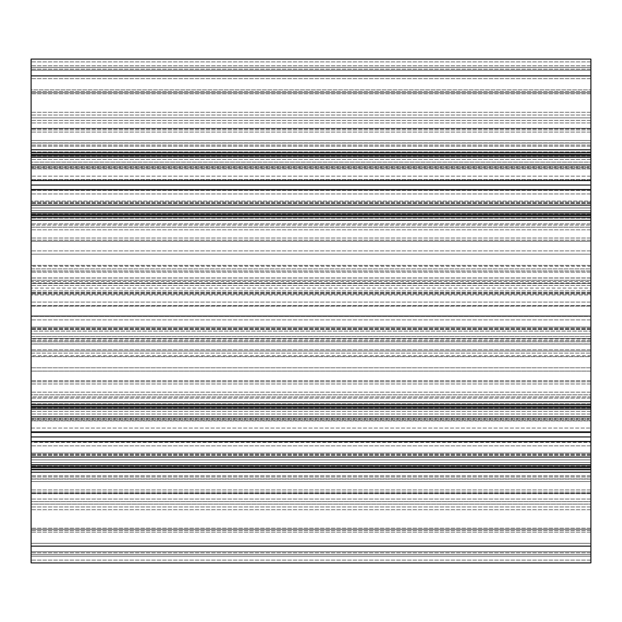 <?xml version="1.0" encoding="UTF-8"?>
<svg xmlns="http://www.w3.org/2000/svg" width="622" height="622" viewBox="0 0 622 622"><rect width="100%" height="100%" fill="white"/><g stroke="black" fill="none" stroke-linecap="round" stroke-linejoin="round"><path stroke-width="0.47" stroke-dasharray="3.11 2.33" d="M31.1 331.083L31.1 277.98L31.1 331.083L590.9 331.083L590.9 344.02L590.9 306.141L31.1 306.141L31.1 305.581L31.1 306.141L590.9 306.141L590.9 311L590.9 277.98L590.9 331.083L31.1 331.083M590.9 546.116L31.1 546.116L590.9 546.116L31.1 546.116L590.9 546.116L590.9 509.729L590.9 546.116L31.1 546.116L31.1 504.131L590.9 504.131L31.1 504.131L31.1 551.714L590.9 551.714L31.1 551.714L31.1 546.116L31.1 551.714L590.9 551.714L590.9 546.116L590.9 551.714L590.9 546.116L590.9 551.714L31.1 551.714L31.1 504.131L590.9 504.131L590.9 546.116L590.9 504.131L590.9 509.729L590.9 504.131L31.1 504.131L31.1 562.91L590.9 562.91L31.1 562.91L31.1 556.192L31.1 562.91L31.1 560.111L31.1 562.91L590.9 562.91L590.9 349.844L590.9 411.857L590.9 403.935L590.9 409.393L31.1 409.393L31.1 59.09L31.1 146.201L31.1 59.09L31.1 146.201L31.1 59.09L590.9 59.09L31.1 59.09L590.9 59.09L590.9 67.487L31.1 67.487L590.9 67.487L590.9 92.678L31.1 92.678L590.9 92.678L590.9 146.201L590.9 140.486L31.1 140.486L590.9 140.486L590.9 143.06L31.1 143.06L590.9 143.06L590.9 140.486L590.9 146.201L590.9 92.678L31.1 92.678L590.9 92.678L590.9 67.487L31.1 67.487L590.9 67.487L590.9 59.09L590.9 67.487L31.1 67.487L590.9 67.487L590.9 92.678L31.1 92.678L590.9 92.678L590.9 146.201L590.9 140.486L31.1 140.486L590.9 140.486L590.9 146.201L590.9 92.678L31.1 92.678L590.9 92.678L590.9 67.487L31.1 67.487L590.9 67.487L590.9 59.09L31.1 59.09M31.1 546.116L31.1 469.423L590.9 469.423L31.1 469.423L31.1 464.945L590.9 464.945L31.1 464.945L31.1 493.215L590.9 493.215L31.1 493.215L31.1 464.517L590.9 464.517L31.1 464.517L31.1 470.014L31.1 459.883L590.9 459.883L31.1 459.883L31.1 453.01L590.9 453.01L31.1 453.01L31.1 455.374L31.1 441.814L590.9 441.814L31.1 441.814L31.1 432.096L590.9 432.096L31.1 432.096L590.9 432.096L590.9 428.045L590.9 493.215L590.9 418.536L590.9 432.096L31.1 432.096L31.1 418.536L31.1 420.9L590.9 420.9L31.1 420.9L590.9 420.9L590.9 403.896L590.9 420.9L31.1 420.9L31.1 403.896L31.1 409.393L31.1 403.896L31.1 409.393L31.1 408.965L31.1 409.393L590.9 409.393L590.9 403.896L590.9 411.375L590.9 403.896L590.9 409.393L590.9 408.965L31.1 408.965L590.9 408.965L31.1 408.965L590.9 408.965L590.9 404.487L31.1 404.487M31.1 442.374L31.1 493.215L31.1 416.872L31.1 457.038L31.1 436.955L31.1 442.374L590.9 442.374L31.1 442.374M590.9 404.487L590.9 78.683L590.9 159.947L590.9 128.785L590.9 157.483L590.9 151.986L590.9 155.438L31.1 155.438L31.1 202.057L31.1 151.986L31.1 155.438L590.9 155.438L590.9 168.99L31.1 168.99L31.1 167.139L31.1 168.99L590.9 168.99L590.9 166.626L590.9 180.186L31.1 180.186L31.1 179.626L31.1 180.186L590.9 180.186L590.9 185.045L31.1 185.045M590.9 185.045L590.9 164.962L590.9 205.128L590.9 180.186L590.9 189.904L31.1 189.904L31.1 190.464L31.1 189.904L590.9 189.904L590.9 190.464L590.9 180.186L31.1 180.186L590.9 180.186L590.9 162.117L31.1 162.117L590.9 162.117L590.9 155.438L590.9 162.117L31.1 162.117L590.9 162.117L590.9 168.99L590.9 151.986L590.9 157.483L31.1 157.483L31.1 128.785L31.1 157.483L31.1 151.986L31.1 157.483L31.1 157.055L31.1 157.483L590.9 157.483L590.9 157.055L31.1 157.055L590.9 157.055L590.9 152.577L31.1 152.577L590.9 152.577L590.9 59.09M31.1 210.625L31.1 193.955L31.1 210.625L590.9 210.625L590.9 218.011L590.9 201.1L31.1 201.1L590.9 201.1L590.9 207.973L31.1 207.973L590.9 207.973L590.9 210.625L590.9 201.1L31.1 201.1L590.9 201.1L590.9 203.464L590.9 193.955L590.9 207.973L31.1 207.973L590.9 207.973L590.9 210.625L31.1 210.625M31.1 281.393L31.1 305.581L31.1 278.034L31.1 281.393L590.9 281.393L590.9 294.945L31.1 294.945L590.9 294.945L590.9 292.581L590.9 306.141L590.9 288.072L31.1 288.072L590.9 288.072L590.9 278.034L590.9 281.393L31.1 281.393M31.1 316.419L31.1 319.91L31.1 315.859L31.1 316.419L590.9 316.419L590.9 319.91L590.9 315.859L31.1 315.859L590.9 315.859L590.9 316.419L31.1 316.419M31.1 336.58L31.1 319.91L31.1 336.58L590.9 336.58L590.9 340.607L590.9 327.055L31.1 327.055L590.9 327.055L590.9 329.419L590.9 319.91L590.9 333.928L31.1 333.928L590.9 333.928L590.9 336.58L31.1 336.58M31.1 428.045L31.1 419.943L31.1 428.045L590.9 428.045L590.9 419.943L590.9 428.045L31.1 428.045M31.1 462.535L31.1 445.865L31.1 462.535L590.9 462.535L31.1 462.535M590.9 217.513L31.1 217.513M590.9 213.035L31.1 213.035L31.1 218.104L31.1 212.607L31.1 218.104L31.1 212.607L31.1 213.035L590.9 213.035L590.9 218.065L590.9 210.143L590.9 241.305L31.1 241.305L590.9 241.305L31.1 241.305L590.9 241.305L590.9 213.035L31.1 213.035L590.9 213.035L590.9 212.607L31.1 212.607L590.9 212.607L590.9 218.104L590.9 212.607L590.9 213.035L590.9 212.607L31.1 212.607L590.9 212.607L590.9 218.104L590.9 212.607L590.9 213.035L31.1 213.035M590.9 189.508L31.1 189.508M590.9 180.582L31.1 180.582M590.9 164.962L590.9 159.947L590.9 164.962L31.1 164.962M590.9 128.785L31.1 128.785L590.9 128.785M590.9 152.577L31.1 152.577M590.9 157.055L31.1 157.055L590.9 157.055L590.9 157.483L31.1 157.483L590.9 157.483L590.9 151.986L590.9 157.483L590.9 157.055L31.1 157.055M590.9 380.695L31.1 380.695L590.9 380.695M590.9 556.192L590.9 554.513L31.1 554.513L31.1 475.799L31.1 556.192L31.1 475.799L31.1 556.192L31.1 554.513L590.9 554.513L590.9 529.322L31.1 529.322L590.9 529.322L590.9 475.799L590.9 481.514L31.1 481.514L590.9 481.514L590.9 478.94L31.1 478.94L590.9 478.94L590.9 529.322L31.1 529.322L590.9 529.322L590.9 554.513L31.1 554.513L590.9 554.513L590.9 556.192L590.9 554.513L31.1 554.513L590.9 554.513L590.9 529.322L31.1 529.322L590.9 529.322L590.9 475.799L590.9 481.514L31.1 481.514L590.9 481.514L590.9 475.799L590.9 529.322L31.1 529.322L590.9 529.322L590.9 554.513L31.1 554.513L590.9 554.513L590.9 560.111L590.9 556.192L31.1 556.192L31.1 560.111L31.1 556.192L590.9 556.192M590.9 469.423L31.1 469.423M590.9 464.945L31.1 464.945L31.1 464.517L31.1 470.014L31.1 464.517L31.1 464.945L590.9 464.945L31.1 464.945M590.9 493.215L31.1 493.215L590.9 493.215M590.9 469.975L590.9 493.705L590.9 469.975L31.1 469.975L31.1 493.705L31.1 469.975L590.9 469.975M590.9 441.418L590.9 411.857L590.9 457.038L590.9 441.418L31.1 441.418M590.9 436.955L31.1 436.955M590.9 432.492L31.1 432.492M590.9 117.869L590.9 112.271L590.9 117.869L31.1 117.869L31.1 75.884L31.1 117.869L590.9 117.869L590.9 75.884L590.9 117.869L31.1 117.869L590.9 117.869M590.9 70.286L590.9 75.884L590.9 70.286L31.1 70.286L31.1 75.884L31.1 70.286L31.1 75.884L31.1 70.286L590.9 70.286L31.1 70.286L590.9 70.286L590.9 75.884L590.9 70.286M590.9 414.027L31.1 414.027L590.9 414.027M31.1 268.883L31.1 218.065L31.1 272.156L31.1 268.883L590.9 268.883L590.9 218.065L590.9 272.156L590.9 268.883L31.1 268.883M590.9 270.967L590.9 266.216L590.9 270.967L31.1 270.967L31.1 272.156L31.1 266.216L31.1 270.967L590.9 270.967M31.1 128.295L31.1 152.025L31.1 120.38L31.1 128.295L590.9 128.295L31.1 128.295M31.1 89.879L31.1 120.38L31.1 78.683L31.1 89.879L590.9 89.879L31.1 89.879M590.9 78.683L31.1 78.683L590.9 78.683M31.1 353.117L31.1 403.935L31.1 349.844L31.1 353.117L590.9 353.117L31.1 353.117M31.1 351.033L31.1 355.784L31.1 351.033L590.9 351.033L31.1 351.033M31.1 501.62L31.1 532.121L31.1 501.62L590.9 501.62L590.9 493.705L590.9 532.121L590.9 501.62L31.1 501.62M590.9 543.317L590.9 532.121L590.9 543.317L31.1 543.317L31.1 532.121L31.1 543.317L590.9 543.317M590.9 343.966L590.9 340.607L590.9 344.059L31.1 343.966L31.1 340.607L31.1 344.059L590.9 343.966M590.9 341.75L590.9 338.562L31.1 338.562L31.1 344.059L31.1 338.562L31.1 338.99L31.1 338.562L590.9 338.562L590.9 341.75L31.1 341.75L590.9 341.75M590.9 338.562L590.9 338.99L590.9 338.562M590.9 280.25L590.9 283.438L31.1 283.438L31.1 277.941L31.1 283.438L31.1 283.01L31.1 283.438L590.9 283.438L590.9 280.25L31.1 280.25L590.9 280.25M590.9 283.438L590.9 283.01L590.9 283.438M31.1 396.922L31.1 392.171L31.1 398.111L31.1 392.171L31.1 398.111L31.1 394.838L31.1 398.111L31.1 396.922L590.9 396.922L590.9 392.171L590.9 398.111L590.9 392.171L590.9 398.111L590.9 394.838L590.9 398.111L590.9 396.922L31.1 396.922M31.1 371.101L31.1 344.02L31.1 394.838L31.1 367.82L31.1 371.101L590.9 371.101L590.9 394.838L590.9 344.02L590.9 394.838L590.9 367.82L31.1 367.82L31.1 356.624L31.1 367.82L590.9 367.82L590.9 371.101L31.1 371.101M590.9 356.624L590.9 265.376L590.9 356.624L31.1 356.624L31.1 265.376L31.1 356.624L590.9 356.624M590.9 254.18L590.9 265.376L590.9 254.18L31.1 254.18L31.1 265.376L31.1 250.899L31.1 254.18L590.9 254.18L31.1 254.18L590.9 254.18L590.9 250.899L590.9 254.18M31.1 227.162L31.1 277.98L31.1 223.889L31.1 227.162L590.9 227.162L590.9 250.899L590.9 223.889L590.9 277.98L590.9 223.889L590.9 227.162L31.1 227.162M31.1 225.078L31.1 229.829L31.1 223.889L31.1 229.829L31.1 225.078L590.9 225.078L590.9 229.829L590.9 223.889L590.9 229.829L590.9 225.078L31.1 225.078M590.9 168.99L31.1 168.99L590.9 168.99L590.9 167.139L590.9 168.99M590.9 176.135L590.9 168.033L590.9 176.135L31.1 176.135L31.1 168.033L31.1 176.135L590.9 176.135M590.9 180.186L590.9 179.626L590.9 180.186M590.9 189.904L31.1 189.904L590.9 189.904M590.9 167.139L590.9 168.033L590.9 166.626L590.9 167.139L31.1 167.139L31.1 166.626L31.1 168.033L31.1 166.626L31.1 167.139L590.9 167.139M31.1 75.884L31.1 112.271L31.1 75.884L590.9 75.884L590.9 112.271L590.9 75.884L31.1 75.884L590.9 75.884M590.9 441.814L31.1 441.814L590.9 441.814M590.9 453.01L31.1 453.01L590.9 453.01M590.9 459.883L31.1 459.883L590.9 459.883M590.9 464.517L31.1 464.517L590.9 464.517M31.1 431.536L31.1 432.096L31.1 431.536L590.9 431.536L31.1 431.536M590.9 419.049L590.9 419.943L590.9 418.536L590.9 419.049L31.1 419.049L31.1 418.536L31.1 419.943L31.1 418.536L31.1 419.049L590.9 419.049M590.9 409.393L31.1 409.393L590.9 409.393M590.9 367.82L31.1 367.82L590.9 367.82M590.9 394.838L590.9 398.111L590.9 394.838L31.1 394.838L31.1 398.111L31.1 394.838L590.9 394.838M590.9 277.98L31.1 277.98L590.9 277.98M590.9 407.348L31.1 407.348L590.9 407.348M590.9 190.464L31.1 190.464L590.9 190.464M590.9 302.09L31.1 302.09L590.9 302.09M590.9 457.038L31.1 457.038M590.9 403.935L31.1 403.935L590.9 403.935M590.9 152.025L31.1 152.025L590.9 152.025M590.9 205.128L31.1 205.128M590.9 220.312L31.1 220.312M590.9 215.834L31.1 215.834M590.9 214.714L31.1 214.714M590.9 214.155L31.1 214.155L590.9 214.155M590.9 240.185L31.1 240.185L590.9 240.185M590.9 238.024L31.1 238.024L590.9 238.024M590.9 218.065L31.1 218.065L590.9 218.065M590.9 132.066L31.1 132.066L590.9 132.066M590.9 129.905L31.1 129.905L590.9 129.905M590.9 155.935L31.1 155.935L590.9 155.935M590.9 155.376L31.1 155.376M590.9 154.256L31.1 154.256M590.9 149.778L31.1 149.778M590.9 61.889L31.1 61.889L590.9 61.889M590.9 65.808L31.1 65.808L590.9 65.808M590.9 69.166L31.1 69.166L590.9 69.166M590.9 91.558L31.1 91.558L590.9 91.558M590.9 93.798L31.1 93.798L590.9 93.798M590.9 115.047L31.1 115.047L590.9 115.047M590.9 122.962L31.1 122.962L590.9 122.962M590.9 142.928L31.1 142.928L590.9 142.928M590.9 145.012L31.1 145.012L590.9 145.012M590.9 407.845L31.1 407.845L590.9 407.845M590.9 381.815L31.1 381.815L590.9 381.815M590.9 383.976L31.1 383.976L590.9 383.976M590.9 489.934L31.1 489.934L590.9 489.934M590.9 492.095L31.1 492.095L590.9 492.095M590.9 466.065L31.1 466.065L590.9 466.065M590.9 560.111L31.1 560.111L590.9 560.111M590.9 552.834L31.1 552.834L590.9 552.834M590.9 530.442L31.1 530.442L590.9 530.442M590.9 528.202L31.1 528.202L590.9 528.202M590.9 506.953L31.1 506.953L590.9 506.953M590.9 499.038L31.1 499.038L590.9 499.038M590.9 479.072L31.1 479.072L590.9 479.072M590.9 476.988L31.1 476.988L590.9 476.988M590.9 472.222L31.1 472.222M590.9 467.744L31.1 467.744M590.9 466.624L31.1 466.624M590.9 416.872L31.1 416.872M590.9 407.286L31.1 407.286M590.9 406.166L31.1 406.166M590.9 401.688L31.1 401.688M590.9 168.033L31.1 168.033L590.9 168.033M590.9 179.626L31.1 179.626L590.9 179.626M590.9 193.955L31.1 193.955L590.9 193.955M590.9 202.057L31.1 202.057L590.9 202.057M590.9 202.951L31.1 202.951L590.9 202.951M590.9 214.652L31.1 214.652L590.9 214.652M590.9 218.011L31.1 218.011L590.9 218.011M590.9 215.795L31.1 215.795L590.9 215.795M590.9 159.465L31.1 159.465L590.9 159.465M590.9 152.079L31.1 152.079L590.9 152.079M590.9 154.295L31.1 154.295L590.9 154.295M590.9 155.438L31.1 155.438L590.9 155.438M590.9 509.729L31.1 509.729L590.9 509.729M590.9 112.271L31.1 112.271L590.9 112.271M590.9 445.865L31.1 445.865L590.9 445.865M590.9 453.967L31.1 453.967L590.9 453.967M590.9 454.861L31.1 454.861L590.9 454.861M590.9 466.562L31.1 466.562L590.9 466.562M590.9 469.921L31.1 469.921L590.9 469.921M590.9 467.705L31.1 467.705L590.9 467.705M590.9 419.943L31.1 419.943L590.9 419.943M590.9 411.375L31.1 411.375L590.9 411.375M590.9 403.989L31.1 403.989L590.9 403.989M590.9 406.205L31.1 406.205L590.9 406.205M590.9 120.38L31.1 120.38L590.9 120.38M590.9 493.705L31.1 493.705L590.9 493.705M590.9 532.121L31.1 532.121L590.9 532.121M590.9 319.91L31.1 319.91L590.9 319.91M590.9 328.012L31.1 328.012L590.9 328.012M590.9 328.906L31.1 328.906L590.9 328.906M590.9 340.607L31.1 340.607L590.9 340.607M590.9 305.581L31.1 305.581L590.9 305.581M590.9 293.988L31.1 293.988L590.9 293.988M590.9 293.094L31.1 293.094L590.9 293.094M590.9 285.42L31.1 285.42L590.9 285.42M590.9 278.034L31.1 278.034L590.9 278.034M590.9 265.376L31.1 265.376L590.9 265.376M590.9 250.899L31.1 250.899L590.9 250.899M590.9 290.917L31.1 290.917L590.9 290.917M590.9 344.02L31.1 344.02L590.9 344.02M590.9 146.201L31.1 146.201L590.9 146.201M590.9 475.799L31.1 475.799L590.9 475.799M590.9 203.464L31.1 203.464L590.9 203.464M590.9 218.104L31.1 218.104L590.9 218.104M590.9 166.626L31.1 166.626L590.9 166.626M590.9 151.986L31.1 151.986L590.9 151.986M590.9 455.374L31.1 455.374L590.9 455.374M590.9 470.014L31.1 470.014L590.9 470.014M590.9 418.536L31.1 418.536L590.9 418.536M590.9 403.896L31.1 403.896L590.9 403.896M590.9 272.156L31.1 272.156L590.9 272.156M590.9 266.216L31.1 266.216M590.9 349.844L31.1 349.844L590.9 349.844M590.9 355.784L31.1 355.784M590.9 329.419L31.1 329.419L590.9 329.419M590.9 344.059L31.1 344.059L590.9 344.059M590.9 338.99L31.1 338.99M590.9 292.581L31.1 292.581L590.9 292.581M590.9 277.941L31.1 277.941L590.9 277.941M590.9 283.01L31.1 283.01M590.9 392.171L31.1 392.171L590.9 392.171M590.9 398.111L31.1 398.111L590.9 398.111M590.9 223.889L31.1 223.889L590.9 223.889M590.9 229.829L31.1 229.829L590.9 229.829M590.9 408.965L31.1 408.965"/><path stroke-width="0.93" d="M31.1 59.09L590.9 59.09L31.1 59.09L31.1 562.91L590.9 562.91L31.1 562.91L590.9 562.91L590.9 546.116L31.1 546.116M590.9 59.09L590.9 152.577L31.1 152.577M590.9 152.577L590.9 157.055L31.1 157.055M590.9 157.055L590.9 180.582L31.1 180.582M590.9 180.582L590.9 185.045L31.1 185.045M590.9 185.045L590.9 189.508L31.1 189.508M590.9 189.508L590.9 213.035L31.1 213.035M590.9 213.035L590.9 217.513L31.1 217.513M590.9 217.513L590.9 404.487L31.1 404.487M590.9 404.487L590.9 408.965L31.1 408.965M590.9 408.965L590.9 432.492L31.1 432.492M590.9 432.492L590.9 436.955L31.1 436.955M590.9 436.955L590.9 441.418L31.1 441.418M590.9 441.418L590.9 464.945L31.1 464.945M590.9 464.945L590.9 469.423L31.1 469.423M590.9 469.423L590.9 546.116M590.9 75.884L31.1 75.884M590.9 149.778L31.1 149.778M590.9 154.256L31.1 154.256M590.9 155.376L31.1 155.376M590.9 164.962L31.1 164.962M590.9 205.128L31.1 205.128M590.9 214.714L31.1 214.714M590.9 215.834L31.1 215.834M590.9 220.312L31.1 220.312M590.9 401.688L31.1 401.688M590.9 406.166L31.1 406.166M590.9 407.286L31.1 407.286M590.9 416.872L31.1 416.872M590.9 457.038L31.1 457.038M590.9 466.624L31.1 466.624M590.9 467.744L31.1 467.744M590.9 472.222L31.1 472.222"/></g></svg>
